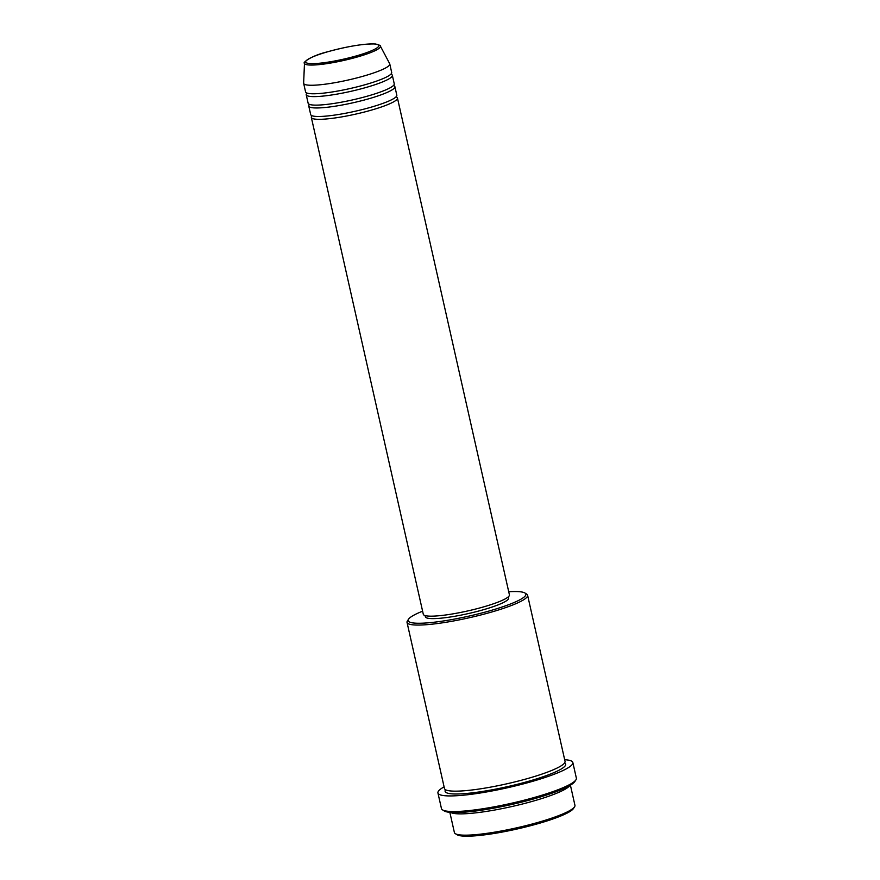 <?xml version="1.0" encoding="UTF-8"?>
<svg xmlns="http://www.w3.org/2000/svg" width="880" height="880" viewBox="0 0 880 880"><rect width="100%" height="100%" fill="white"/><g stroke="black" fill="none" stroke-linecap="round" stroke-linejoin="round"><path stroke-width="1.32" d="M396.044 96.844A44.143 6.523 167.3 0 1 397.452 98.021A44.143 6.523 167.3 0 1 364.815 111.914A44.143 6.523 167.3 0 1 315.7 119.185A44.143 6.523 167.3 0 1 311.333 117.425A44.143 6.523 167.3 0 1 312.092 115.764M393.492 85.492A44.143 6.523 167.3 0 1 394.889 86.658L396.814 95.183A44.143 6.523 167.3 0 1 364.177 109.076A44.143 6.523 167.3 0 1 315.062 116.347A44.143 6.523 167.3 0 1 310.695 114.587L308.77 106.073A44.143 6.523 167.3 0 1 309.54 104.401M394.889 86.658A44.143 6.523 167.3 0 1 362.263 100.551A44.143 6.523 167.3 0 1 313.148 107.822A44.143 6.523 167.3 0 1 308.77 106.073M390.929 74.129A44.143 6.523 167.3 0 1 392.337 75.306L394.251 83.82A44.143 6.523 167.3 0 1 361.625 97.713A44.143 6.523 167.3 0 1 312.51 104.984A44.143 6.523 167.3 0 1 308.132 103.235L306.218 94.71A44.143 6.523 167.3 0 1 306.977 93.049M392.337 75.306A44.143 6.523 167.3 0 1 359.7 89.199A44.143 6.523 167.3 0 1 310.585 96.47A44.143 6.523 167.3 0 1 306.218 94.71M389.774 63.954L391.688 72.468A44.143 6.523 167.3 0 1 359.062 86.361A44.143 6.523 167.3 0 1 309.947 93.632A44.143 6.523 167.3 0 1 305.569 91.872L303.655 83.358A44.143 6.523 167.3 0 1 303.633 83.094L304.491 63.151A38.907 5.753 167.3 0 0 308.363 64.933A38.907 5.753 167.3 0 0 352.407 58.333A38.907 5.753 167.3 0 0 380.347 46.057L389.686 63.701A44.143 6.523 167.3 0 1 389.774 63.954A44.143 6.523 167.3 0 1 357.148 77.847A44.143 6.523 167.3 0 1 308.022 85.118A44.143 6.523 167.3 0 1 303.655 83.358M574.574 806.817L573.463 808.522A60.324 8.921 167.3 0 1 524.92 827.156A60.324 8.921 167.3 0 1 462.11 836A60.324 8.921 167.3 0 1 457.094 834.746L455.356 833.679A61.798 9.13 -12.7 0 0 460.504 834.966A61.798 9.13 -12.7 0 0 524.843 825.902A61.798 9.13 -12.7 0 0 574.574 806.817A61.798 9.13 -12.7 0 0 574.948 805.332L570.405 785.18M449.845 812.35L454.388 832.502A61.798 9.13 -12.7 0 0 455.356 833.679M422.609 611.182A60.324 8.921 -12.7 0 0 408.518 619.223A60.324 8.921 -12.7 0 0 414.128 623.062A60.324 8.921 -12.7 0 0 485.496 612.007A60.324 8.921 -12.7 0 0 524.898 592.988A60.324 8.921 -12.7 0 0 519.871 591.745A60.324 8.921 -12.7 0 0 508.728 591.767M524.898 592.988L526.625 594.055A61.798 9.13 167.3 0 1 527.604 595.243A61.798 9.13 167.3 0 1 481.921 614.691A61.798 9.13 167.3 0 1 413.16 624.866A61.798 9.13 167.3 0 1 407.033 622.413A61.798 9.13 167.3 0 1 407.418 620.928L408.518 619.223M575.949 779.823L574.838 781.528A67.683 9.999 167.3 0 1 520.366 802.439A67.683 9.999 167.3 0 1 449.911 812.361A67.683 9.999 167.3 0 1 444.279 810.953L442.541 809.886A69.157 10.219 -12.7 0 0 448.294 811.316A69.157 10.219 -12.7 0 0 520.289 801.185A69.157 10.219 -12.7 0 0 575.949 779.823A69.157 10.219 -12.7 0 0 576.367 778.162L572.847 762.553A69.157 10.219 167.3 0 1 521.73 784.311A69.157 10.219 167.3 0 1 444.774 795.707A69.157 10.219 167.3 0 1 437.932 792.957A69.157 10.219 167.3 0 1 444.092 786.863M437.932 792.957L441.452 808.566A69.157 10.219 -12.7 0 0 442.541 809.886M569.745 785.576A61.798 9.13 167.3 0 1 519.915 804.639A61.798 9.13 167.3 0 1 455.708 813.67A61.798 9.13 167.3 0 1 450.615 812.416M527.604 595.243L565.037 761.332A61.798 9.13 167.3 0 1 519.354 780.78A61.798 9.13 167.3 0 1 450.582 790.955A61.798 9.13 167.3 0 1 444.466 788.502L407.033 622.413M397.452 98.021L509.421 594.858A44.143 6.523 167.3 0 1 476.784 608.751A44.143 6.523 167.3 0 1 427.669 616.022A44.143 6.523 167.3 0 1 423.302 614.273L311.333 117.425M508.354 596.816L508.629 598.026A42.669 6.303 167.3 0 1 477.081 611.457A42.669 6.303 167.3 0 1 429.605 618.486A42.669 6.303 167.3 0 1 425.381 616.781L425.106 615.571M564.663 759.693A69.157 10.219 167.3 0 1 566.005 759.792A69.157 10.219 167.3 0 1 572.847 762.553M375.1 44.044A37.488 5.544 -12.7 0 0 326.128 52.228A37.488 5.544 -12.7 0 0 309.375 63.514A37.488 5.544 -12.7 0 0 358.336 55.33A37.488 5.544 -12.7 0 0 375.1 44.044M564.586 762.916A61.798 9.13 167.3 0 1 524.623 782.386A61.798 9.13 167.3 0 1 451.231 793.793A61.798 9.13 167.3 0 1 445.555 789.745M380.347 46.057C381.183 45.793 379.577 45.1 375.562 44C363.99 43.604 347.886 46.222 327.261 51.876C309.331 56.232 302.203 63.492 304.491 63.151"/></g></svg>
